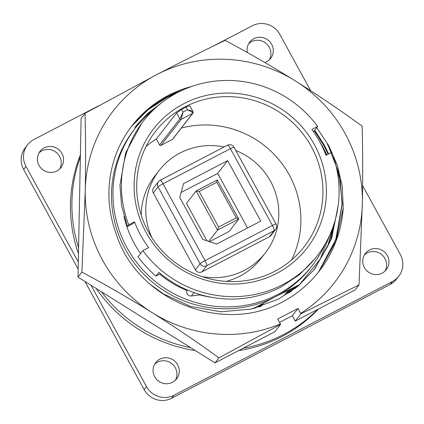<?xml version="1.0" encoding="UTF-8"?>
<svg xmlns="http://www.w3.org/2000/svg" width="424" height="424" viewBox="0 0 424 424"><rect width="100%" height="100%" fill="white"/><g stroke="black" fill="none" stroke-linecap="round" stroke-linejoin="round"><path stroke-width="0.64" d="M327.28 143.959L331.467 152.412M333.741 157.845L340.255 181.064L342.025 204.225L335.797 239.534L318.451 272.113M327.514 143.657L338.972 173.458L342.263 203.923L335.999 239.327L318.567 271.964M326.75 154.871L322.691 146.656L318.44 139.454M179.018 91.817L166.95 97.197L147.987 109.673L131.562 126.336M131.35 126.612L147.69 110.113L166.521 97.743L176.14 93.322M191.887 86.379A116.097 112.89 37.9 0 0 132.193 125.515A116.097 112.89 37.9 0 0 116.208 233.905C137.058 300.24 221.667 334.414 281.626 302.418A120.935 117.596 -142.1 0 0 319.256 271.095A120.935 117.596 -142.1 0 0 343.249 207.765L336.099 240.896L319.187 271.18M328.611 153.901L324.148 144.78L314.762 130.168M132.076 125.668L148.702 108.602L167.983 95.866L187.806 87.89M314.338 130.714L323.724 145.326L328.07 154.182M314.163 269.749L328.34 245.083L335.734 218.079M324.296 151.114L326.204 155.152M334.955 220.925L327.519 246.572L313.946 270.019M150.043 284.223L163.558 294.002L190.599 306.441L220.819 311.778L251.204 309.075L278.679 299.01L298.125 286.094L314.899 268.816L331.658 238.415L338.214 205.237M337.557 209.599L330.598 240.673L314.688 269.086M81.906 272.086C105.417 284.615 128.848 298.146 152.2 312.679A140.031 136.162 -142.1 0 1 85.256 190.403A140.031 136.162 -142.1 0 1 156.869 74.545A140.031 136.162 -142.1 0 1 295.427 80.963A140.031 136.162 -142.1 0 1 345.157 133.634A140.031 136.162 -142.1 0 1 362.372 203.234C362.854 176.23 362.774 150.541 362.138 126.161C340.917 110.68 318.684 95.612 295.427 80.963C272.023 66.398 248.591 52.867 225.139 40.37C203.308 50.859 180.555 62.249 156.869 74.545L85.023 113.33C85.659 137.774 85.738 163.463 85.256 190.403L81.906 272.086L78.005 277.1L215.005 362.891L274.911 331.695L280.566 324.429L218.906 357.877L215.005 362.891M300.865 313.861L359.022 284.917L355.121 289.931L295.21 321.127L300.865 313.861L300.669 313.378A140.031 136.162 -142.1 0 0 362.372 203.234L359.022 284.917M85.023 113.33L81.117 118.344L78.005 277.1M279.538 322.426L292.29 315.79L297.982 308.471L277.688 319.039L280.375 323.947A140.031 136.162 -142.1 0 1 152.2 312.679C175.504 327.365 197.743 342.433 218.906 357.877M292.29 315.79L295.21 321.127M280.375 323.947L280.566 324.429M316.723 127.651L328.764 145.686L337.382 165.535L342.232 186.327L343.249 207.765M297.982 308.471L300.669 313.378M201.972 276.586A67.215 65.36 37.9 0 0 244.425 270.316A67.215 65.36 37.9 0 0 265.339 252.905A67.215 65.36 37.9 0 0 235.76 150.467M224.142 146.958A67.215 65.36 37.9 0 0 180.158 152.931A67.215 65.36 37.9 0 0 159.249 170.342A67.215 65.36 37.9 0 0 151.856 237.583M226.178 281.398A67.215 65.36 37.9 0 0 239.899 276.13A67.215 65.36 37.9 0 0 260.813 258.719L265.339 252.905M248.671 43.72A13.239 12.874 -142.1 0 1 251.506 41.706A13.239 12.874 -142.1 0 1 267.078 44.292A13.239 12.874 -142.1 0 1 269.335 59.805M264.873 62.529A13.239 12.874 37.9 0 0 266.5 61.825A13.239 12.874 37.9 0 0 270.618 58.395A13.239 12.874 37.9 0 0 270.077 42.013A13.239 12.874 37.9 0 0 253.844 38.701A13.239 12.874 37.9 0 0 249.725 42.13A13.239 12.874 37.9 0 0 247.335 52.534M364.343 255.01A13.239 12.874 -142.1 0 1 367.184 252.99A13.239 12.874 -142.1 0 1 382.755 255.582A13.239 12.874 -142.1 0 1 385.013 271.095M369.516 249.99A13.239 12.874 37.9 0 0 365.398 253.419A13.239 12.874 37.9 0 0 365.944 269.797A13.239 12.874 37.9 0 0 382.178 273.109A13.239 12.874 37.9 0 0 386.296 269.68A13.239 12.874 37.9 0 0 385.755 253.303A13.239 12.874 37.9 0 0 369.516 249.99M154.665 364.195A13.239 12.874 -142.1 0 1 157.5 362.176A13.239 12.874 -142.1 0 1 173.072 364.767A13.239 12.874 -142.1 0 1 175.329 380.28M159.837 359.176A13.239 12.874 37.9 0 0 155.719 362.605A13.239 12.874 37.9 0 0 156.26 378.982A13.239 12.874 37.9 0 0 172.494 382.294A13.239 12.874 37.9 0 0 176.612 378.865A13.239 12.874 37.9 0 0 176.071 362.488A13.239 12.874 37.9 0 0 159.837 359.176M38.987 152.905A13.239 12.874 -142.1 0 1 41.822 150.891A13.239 12.874 -142.1 0 1 57.394 153.483A13.239 12.874 -142.1 0 1 59.657 168.991M44.16 147.886A13.239 12.874 37.9 0 0 40.041 151.315A13.239 12.874 37.9 0 0 40.582 167.697A13.239 12.874 37.9 0 0 56.816 171.01A13.239 12.874 37.9 0 0 60.939 167.581A13.239 12.874 37.9 0 0 60.394 151.204A13.239 12.874 37.9 0 0 44.16 147.886M258.863 307.066L260.781 306.086M254.003 308.407L262.239 304.209M154.654 108.756A112.837 109.721 37.9 0 0 134.8 127.523L147.472 113.621L162.35 102.253M325.51 243.413A112.026 108.931 -142.1 0 1 312.234 265.604L310.776 267.48A112.026 108.931 -142.1 0 1 275.923 296.498A112.026 108.931 -142.1 0 1 138.547 268.461A112.026 108.931 -142.1 0 1 133.958 129.877L135.42 128A112.026 108.931 -142.1 0 1 153.673 109.683M287.567 290.981L299.519 284.584L275.923 296.498L253.34 308.571M299.519 284.584L320.194 259.112L332.427 228.573M312.234 265.604A112.026 108.931 -142.1 0 1 277.381 294.622A112.026 108.931 -142.1 0 1 140.01 266.585A112.026 108.931 -142.1 0 1 135.42 128M317.051 256.096L315.324 258.317L299.392 274.747L280.932 287.027A109.986 106.949 37.9 0 1 192.348 291.998A109.986 106.949 37.9 0 1 158.878 272.303L155.958 276.056A109.986 106.949 37.9 0 1 138.044 256.812L142.862 250.621A109.986 106.949 37.9 0 0 282.829 284.589A109.986 106.949 37.9 0 0 317.051 256.096A109.986 106.949 37.9 0 0 331.759 152.258L325.966 155.279A103.366 100.515 37.9 0 0 311.847 129.49L317.64 126.474A109.986 106.949 37.9 0 0 143.45 120.999A109.986 106.949 37.9 0 0 128.742 224.831L134.535 221.816L133.221 223.512L127.433 226.522L128.742 224.831M189.894 105.862L193.111 111.74L193.026 113.06L172.727 139.136A1.018 0.991 -142.1 0 1 172.409 139.401L192.708 113.319C192.766 112.588 191.023 111.406 187.472 109.774C191.261 110.595 193.137 111.327 193.1 111.973A1.018 0.991 -142.1 0 1 192.708 113.319L181.233 119.298A1.018 0.991 -142.1 0 1 179.866 118.863L176.607 112.911L181.615 109.434L183.062 112.074L187.472 109.774L186.03 107.14C188.722 105.91 189.994 105.539 189.841 106.021M176.607 112.911L156.308 138.993A94.102 91.499 37.9 0 0 145.967 146.603M184.827 106.943A94.102 91.499 37.9 0 0 155.55 131.318A94.102 91.499 37.9 0 0 159.403 247.727A94.102 91.499 37.9 0 0 274.8 271.275A94.102 91.499 37.9 0 0 304.077 246.901A94.102 91.499 37.9 0 0 300.224 130.491A94.102 91.499 37.9 0 0 184.827 106.943M186.03 107.14A94.102 91.499 37.9 0 0 183.804 108.258A94.102 91.499 37.9 0 0 181.615 109.434M276.697 273.385A97.154 94.473 -142.1 0 1 146.063 232.389A97.154 94.473 -142.1 0 1 183.804 103.71A97.154 94.473 -142.1 0 1 314.444 144.706A97.154 94.473 -142.1 0 1 276.697 273.385M80.359 156.975A144.208 140.222 37.9 0 0 78.578 247.754M101.304 291.691A144.208 140.222 37.9 0 0 190.668 347.654M80.401 154.946A144.208 140.222 37.9 0 0 78.461 253.669M96.163 288.468A144.208 140.222 37.9 0 0 195.379 350.6M187.201 289.921L186.973 290.53A4.076 3.959 37.9 0 0 191.383 295.979L200.759 294.781M313.511 131.779L317.64 126.474M143.45 120.999L141.722 123.22L125.621 152.963L119.95 185.399L121.609 205.926L127.433 226.522M134.535 221.816A103.366 100.515 37.9 0 0 148.654 247.605L142.862 250.621M155.958 276.056L160.526 273.676M159.567 144.944L179.866 118.863L183.062 112.074L181.233 119.298L160.94 145.374A1.018 0.991 -142.1 0 1 159.567 144.944L156.308 138.993M291.611 259.944A94.102 91.499 37.9 0 0 278.748 159.504A94.102 91.499 37.9 0 0 181.339 128.075M172.409 139.401L160.94 145.374M124.02 216.41A103.366 100.515 37.9 0 0 140.567 253.573M159.625 274.143A103.366 100.515 37.9 0 0 186.968 290.551M199.868 294.892A103.366 100.515 37.9 0 0 211.428 297.282M299.137 285.251L286.741 291.558M286.11 292.857L296.954 287.053M263.23 303.844L255.312 308.068M295.417 288.267L285.278 293.435M284.647 294.733L292.051 290.779M261.767 305.72L259.732 306.801M290.366 291.966L283.82 295.311M310.649 90.678L279.798 34.328A20.368 19.806 37.9 0 0 252.413 25.732L212.901 46.306M91.006 285.241L146.534 386.672A20.368 19.806 37.9 0 0 173.925 395.263L392.433 281.483A20.368 19.806 37.9 0 0 398.767 276.209A20.368 19.806 37.9 0 0 400.346 254.506L362.626 185.611M398.767 276.209L396.435 279.209A20.368 19.806 -142.1 0 1 390.096 284.483L392.433 281.483M173.925 395.263L171.588 398.269L390.096 284.483M171.588 398.269A20.368 19.806 -142.1 0 1 144.202 389.672L146.534 386.672M98.389 105.936L33.904 139.517A20.368 19.806 37.9 0 0 27.565 144.791A20.368 19.806 37.9 0 0 25.991 166.489L23.654 169.494L78.159 269.049M84.948 281.446L144.202 389.672M25.991 166.489L78.297 262.032M23.654 169.494A20.368 19.806 -142.1 0 1 25.233 147.791L27.565 144.791M238.601 350.606A144.208 140.222 37.9 0 0 318.398 309.054M243.191 348.21A144.208 140.222 37.9 0 0 317.677 309.425M159.249 170.342L154.723 176.161A67.215 65.36 37.9 0 0 141.245 215.302M159.943 180.417A4.887 4.754 37.9 0 0 158.422 181.684L153.689 187.763A4.887 4.754 37.9 0 0 153.313 192.968L195.379 269.802A4.887 4.754 37.9 0 0 201.951 271.864L269.373 236.756A4.887 4.754 37.9 0 0 270.894 235.49L275.626 229.411A4.887 4.887 0 0 0 276.056 224.058A4.887 0.466 151.3 0 0 272.468 225.504L230.402 148.676A4.887 1.044 -117.5 0 0 227.444 145.241L160.023 180.348A4.887 4.887 0 0 0 158.422 181.684A4.887 4.754 37.9 0 0 158.041 186.889L153.313 192.968M216.627 244.07L260.749 221.095L227.646 160.622L183.523 183.603L179.76 197.446L202.741 239.417L216.627 244.07M181.112 192.464L217.687 173.421L227.646 160.622M217.687 173.421L247.552 227.969M199.163 191.457L218.636 227.026L236.285 217.835L216.812 182.267L199.163 191.457L196.132 190.97L217.311 179.94L238.733 219.07L229.066 231.488L209.493 241.68M206.965 240.832L186.465 203.393L196.132 190.97L217.554 230.1L218.636 227.026M236.285 217.835L238.733 219.07L217.554 230.1L208.735 241.426M217.311 179.94L216.812 182.267M186.973 290.53L187.387 290M191.383 295.979L194.012 292.608M276.056 224.058L233.99 147.229A4.887 0.466 151.3 0 0 230.402 148.676L162.98 183.783A4.887 1.044 -117.5 0 0 160.023 180.348M269.373 236.756L274.105 230.677L206.679 265.784A4.887 1.044 -117.5 0 0 205.046 260.617L162.98 183.783A4.887 0.466 151.3 0 0 158.041 186.889L200.107 263.723A4.887 0.466 151.3 0 1 205.046 260.617L272.468 225.504A4.887 1.044 -117.5 0 1 274.105 230.677A4.887 4.754 37.9 0 0 275.626 229.411M201.951 271.864L206.679 265.784A4.887 4.754 -142.1 0 1 200.107 263.723L195.379 269.802M233.99 147.229A4.887 4.887 0 0 0 227.444 145.241"/></g></svg>
